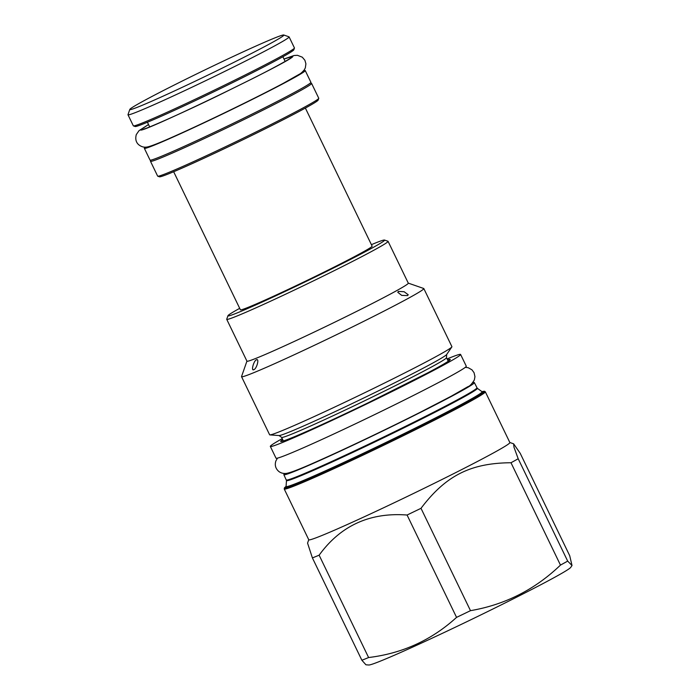 <?xml version="1.0" encoding="UTF-8"?>
<svg xmlns="http://www.w3.org/2000/svg" width="700" height="700" viewBox="0 0 700 700"><rect width="100%" height="100%" fill="white"/><g stroke="black" fill="none" stroke-linecap="round" stroke-linejoin="round"><path stroke-width="1.05" d="M509.845 442.505L513.634 443.826L520.231 453.346L569.704 555.695L572.014 565.495L570.719 567.403A112.332 3.92 154.2 0 1 467.661 621.303A112.332 3.92 154.2 0 1 368.821 665L365.942 664.79L361.882 660.258A127.741 4.462 154.2 0 0 368.602 657.536C402.412 653.433 431.725 640.045 456.558 617.374L407.076 515.025A127.741 4.462 -25.8 0 0 414.041 511.674A127.741 4.462 154.2 0 0 421.006 508.314L470.488 610.663A127.741 4.462 154.2 0 1 463.514 614.031A127.741 4.462 154.2 0 1 456.558 617.374M572.014 565.495L567.674 561.102A127.741 4.462 154.2 0 1 560.472 565.093C534.966 589.558 504.971 604.747 470.488 610.663M485.327 391.799L509.871 442.566A111.676 3.894 154.2 0 1 407.339 496.457A111.676 3.894 -25.8 0 1 308.779 539.779L284.235 489.011A111.676 3.894 -25.8 0 0 382.795 445.69A111.676 3.894 -25.8 0 0 485.327 391.799L484.531 391.248L482.186 391.624M513.634 443.826L513.975 447.195L518.192 458.754A127.741 4.462 154.2 0 1 510.991 462.744C470.566 463.041 445.769 475.597 421.006 508.314M518.192 458.754L567.674 561.102M510.991 462.744L560.472 565.093M308.752 539.718L307.562 543.113L312.401 557.909L361.882 660.258M312.401 557.909A127.741 4.462 -25.8 0 0 319.13 555.188L368.602 657.536M407.076 515.025C369.924 512.207 340.611 525.595 319.13 555.188M472.771 382.69A105.805 3.692 154.2 0 1 474.355 382.602A105.805 3.692 154.2 0 1 377.221 433.659A105.805 3.692 -25.8 0 1 283.85 474.696L286.493 480.524L286.055 486.448A110.897 3.867 -25.8 0 0 382.463 444.946A110.897 3.867 -25.8 0 0 482.195 391.632A108.946 3.806 154.2 0 1 382.217 444.264A108.946 3.806 154.2 0 1 286.055 486.448L284.401 487.891L284.235 489.011M284.9 473.506A105.805 3.692 -25.8 0 0 283.85 474.696M460.6 354.454L466.287 366.205A105.674 3.684 154.2 0 1 466.279 366.354A105.674 3.684 -25.8 0 1 371.009 416.36A105.674 3.684 -25.8 0 1 276.01 458.185L270.331 446.434A105.674 3.684 -25.8 0 0 365.33 404.6A105.674 3.684 -25.8 0 0 460.6 354.602A105.674 3.684 154.2 0 0 460.6 354.454A105.674 3.684 154.2 0 0 447.099 358.934M270.331 446.434A105.674 3.684 -25.8 0 1 270.331 446.276A105.674 3.684 154.2 0 1 282.231 438.637M269.631 434.779A101.229 3.535 -25.8 0 0 269.885 434.892A101.229 3.535 -25.8 0 0 358.96 395.509A101.229 3.535 154.2 0 0 451.832 346.938A101.229 3.535 154.2 0 0 451.903 346.658L423.824 288.575A101.229 3.535 154.2 0 1 330.881 337.426A101.229 3.535 -25.8 0 1 241.544 376.688L269.631 434.779M408.275 283.124L423.71 288.488A101.229 3.535 154.2 0 1 423.824 288.575M246.934 361.121L241.544 376.547A101.229 3.535 -25.8 0 0 241.544 376.688M226.73 319.331L246.951 361.165A89.6 3.124 -25.8 0 0 326.034 326.41A89.6 3.124 154.2 0 0 408.301 283.168L388.071 241.334A89.6 3.124 154.2 0 1 305.804 284.576A89.6 3.124 154.2 0 1 226.73 319.331A89.6 3.124 154.2 0 1 226.73 319.209L227.946 315.726A86.993 3.036 154.2 0 1 239.697 308.332M253.767 369.705C250.793 371.297 253.846 360.483 256.471 359.774C259.56 358.172 256.743 368.891 253.767 369.705L252.98 369.67M256.471 359.774L257.285 359.826M407.601 295.584L401.695 295.382L397.775 292.276L398.379 291.392L404.127 291.734L408.205 294.744L407.601 295.584M371.402 244.668A86.993 3.036 154.2 0 1 384.493 240.047L387.975 241.255A89.6 3.124 154.2 0 1 388.071 241.334M384.493 240.047A86.993 3.036 154.2 0 1 304.719 282.1A86.993 3.036 154.2 0 1 227.946 315.726M173.661 171.736L240.406 309.811A73.15 2.555 -25.8 0 0 306.171 280.858A73.15 2.555 -25.8 0 0 372.12 246.251A73.15 2.555 -25.8 0 0 372.12 246.146L305.375 108.071M310.433 82.985L311.5 83.361A89.478 3.124 154.2 0 1 311.596 83.431L318.754 98.236A89.478 3.124 154.2 0 1 318.754 98.359L318.15 100.1A88.165 3.08 154.2 0 1 318.141 100.109L318.15 100.1A88.165 3.08 154.2 0 1 240.039 141.164A88.165 3.08 154.2 0 1 159.486 176.803L157.745 176.199A89.478 3.124 154.2 0 1 157.649 176.12L150.491 161.315A89.478 3.124 154.2 0 1 150.491 161.192A89.478 3.124 154.2 0 1 150.491 161.184L150.859 160.125M318.754 98.359A89.478 3.124 154.2 0 1 318.754 98.368A89.478 3.124 154.2 0 1 239.487 140.026A89.478 3.124 154.2 0 1 157.745 176.199M311.596 83.431A89.478 3.124 154.2 0 1 311.596 83.562A89.478 3.124 154.2 0 1 230.921 125.895A89.478 3.124 154.2 0 1 150.491 161.315M305.226 70.56L310.914 82.311A89.346 3.115 154.2 0 1 310.905 82.442A89.346 3.115 -25.8 0 1 230.361 124.714A89.346 3.115 -25.8 0 1 150.036 160.081L144.357 148.33A89.346 3.115 -25.8 0 0 224.674 112.962A89.346 3.115 -25.8 0 0 305.226 70.691A89.346 3.115 154.2 0 0 305.226 70.56A89.346 3.115 154.2 0 0 303.642 70.7M144.357 148.33A89.346 3.115 -25.8 0 1 144.357 148.199A89.346 3.115 154.2 0 1 145.442 147.175M127.986 114.774A89.478 3.124 154.2 0 0 208.425 79.354A89.478 3.124 154.2 0 0 289.091 37.021A89.478 3.124 -25.8 0 0 289.1 36.89L294.438 47.941A89.478 3.124 154.2 0 1 294.438 48.064L293.834 49.805A88.165 3.08 154.2 0 1 293.834 49.805A88.165 3.08 154.2 0 1 293.825 49.814A88.165 3.08 154.2 0 1 215.722 90.86A88.165 3.08 154.2 0 1 135.17 126.499L133.429 125.895A89.478 3.124 154.2 0 1 133.332 125.825L127.986 114.774A89.478 3.124 154.2 0 1 127.995 114.651A89.478 3.124 154.2 0 1 127.995 114.643M294.438 48.064A89.478 3.124 154.2 0 1 294.438 48.072A89.478 3.124 154.2 0 1 215.171 89.723A89.478 3.124 154.2 0 1 133.429 125.895M289.1 36.89A89.478 3.124 -25.8 0 0 289.004 36.82L283.771 35A85.558 2.984 -25.8 0 0 205.607 69.589A85.558 2.984 -25.8 0 0 129.815 109.419A85.558 2.984 154.2 0 1 129.815 109.419L127.995 114.651M283.771 35A85.558 2.984 -25.8 0 1 283.859 35.192A85.558 2.984 154.2 0 1 205.38 76.326A85.558 2.984 154.2 0 1 129.815 109.428M482.256 391.79A110.084 3.841 154.2 0 1 382.48 444.911A110.084 3.841 154.2 0 1 286.142 486.596M474.355 382.602L477.278 388.29A105.98 3.701 154.2 0 1 380.03 439.486A105.98 3.701 154.2 0 1 286.493 480.524M476.884 387.835A105.805 3.692 154.2 0 1 379.75 438.891A105.805 3.692 154.2 0 1 286.379 479.929M447.571 359.896A94.176 3.29 154.2 0 1 450.249 359.59A94.176 3.29 -25.8 0 1 363.79 404.898A94.176 3.29 -25.8 0 1 280.683 441.297A94.176 3.29 154.2 0 1 282.695 439.6M281.61 437.36L279.037 435.549A93.257 3.255 154.2 0 0 361.104 399.271A93.257 3.255 154.2 0 0 446.661 354.524L446.486 357.656A91.56 3.194 154.2 0 1 362.416 401.844A91.56 3.194 154.2 0 1 281.61 437.36L283.351 440.956M148.523 124.539L140.875 129.596C134.234 137.016 295.566 59.281 292.801 56.385L283.999 59.045M477.278 388.29L482.248 391.834M446.486 357.656L448.227 361.252M282.082 441.28L282.074 441.28C281.846 441.35 283.211 441.385 295.05 436.459C312.874 428.934 337.19 417.734 367.999 402.868L427.858 372.794C445.471 363.475 449.496 360.491 449.269 360.447L448.945 361.016M279.037 435.549L269.885 434.892M446.661 354.524L451.832 346.938M285.145 61.425L282.887 56.752M149.669 126.91L147.411 122.246M277.506 458.124L275.905 460.889C274.549 465.097 275.537 468.641 278.863 471.502C280.98 473.086 283.483 473.716 286.361 473.401C290.596 472.745 301.149 468.615 318.019 461.029C345.135 449.024 387.791 428.671 420.446 412.169L451.133 396.27L467.959 386.654C469.691 386.243 471.826 384.011 474.346 379.951L474.95 376.661L474.075 372.724L471.966 369.836L468.265 367.736L465.308 367.334M148.514 124.513L139.029 130.655L136.29 134.601C135.161 138.95 135.957 142.319 138.688 144.707C141.225 146.737 143.946 147.525 146.843 147.053C150.491 146.501 160.309 142.607 176.312 135.38C207.183 121.616 258.405 96.688 283.692 83.099L299.04 74.401C300.545 73.719 302.295 72.205 304.29 69.843L305.34 67.839L305.909 63.814L304.894 60.27L302.277 57.172L297.404 55.3L294.009 55.528L283.981 59.019M143.903 129.001L143.867 129.01C145.495 129.211 182.525 113.041 219.459 94.99L251.221 79.301C269.124 70.385 288.243 59.981 290.386 58.179"/></g></svg>
